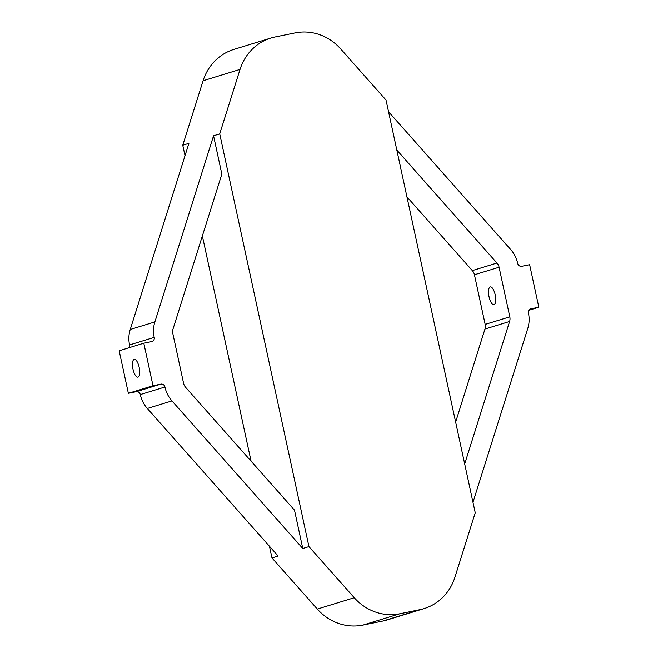 <?xml version="1.0" encoding="UTF-8"?>
<svg xmlns="http://www.w3.org/2000/svg" width="658" height="658" viewBox="0 0 658 658"><rect width="100%" height="100%" fill="white"/><g stroke="black" fill="none" stroke-linecap="round" stroke-linejoin="round"><path stroke-width="0.99" d="M396.832 150.082L496.971 263.036A8.71 8.143 72.9 0 1 499.077 267.214L509.802 316.835A8.71 8.143 -107.1 0 1 509.605 321.482L464.688 463.956M499.077 267.214L474.434 274.773L485.168 324.402A8.71 8.143 -107.1 0 1 484.962 329.041L455.64 422.082M388.541 111.745L510.682 249.522A29.026 27.134 -107.1 0 1 517.698 263.422A3.627 3.389 72.9 0 0 521.794 266.284L529.632 264.689L538.828 307.228L528.9 310.28M472.979 502.293L527.757 328.515A29.026 27.134 72.9 0 0 528.432 313.052A3.627 3.389 -107.1 0 1 530.99 308.824L538.828 307.228M219.714 133.895L308.939 546.601L302.779 548.492L171.96 400.919A29.026 27.134 -107.1 0 1 164.936 387.019A3.627 3.389 72.9 0 0 160.848 384.149L153.01 385.744L143.806 343.205L119.172 350.772L128.368 393.311L136.206 391.716A3.627 3.389 72.9 0 1 140.302 394.578A29.026 27.134 -107.1 0 0 147.318 408.478L278.145 556.059L271.984 557.943L317.312 609.069A51.456 48.1 72.9 0 0 362.895 625.1L382.857 621.037A51.456 48.1 72.9 0 0 387.085 619.959L424.04 608.617A51.456 48.1 72.9 0 0 454.917 577.247L475.24 512.763L386.016 100.057L340.688 48.931A51.456 48.1 72.9 0 0 295.105 32.9L275.143 36.963A51.456 48.1 72.9 0 0 270.915 38.041A51.456 48.1 72.9 0 0 240.038 69.411L219.714 133.895L213.554 135.787L154.877 321.926A29.026 27.134 72.9 0 0 154.211 337.389A3.627 3.389 -107.1 0 1 151.644 341.609L143.806 343.205M302.779 548.492L294.496 510.156L185.671 387.397A8.71 8.143 72.9 0 1 183.566 383.227L172.832 333.598A8.71 8.143 -107.1 0 1 173.038 328.959L221.845 174.123L213.554 135.787M474.434 274.773A8.71 8.143 72.9 0 0 472.329 270.603L406.94 196.841M270.915 38.041L233.96 49.383A51.456 48.1 72.9 0 0 203.083 80.753L182.76 145.237L188.912 143.345L130.243 329.485A29.026 27.134 72.9 0 0 129.568 344.948A3.627 3.389 -107.1 0 1 129.1 347.72M308.939 546.601L354.267 597.727A51.456 48.1 72.9 0 0 399.85 613.758L419.812 609.695A51.456 48.1 72.9 0 0 424.04 608.617M495.203 294.858A9.072 3.208 78.5 0 1 493.928 304.695A9.072 3.208 78.5 0 1 488.976 296.445A9.072 3.208 78.5 0 1 490.309 286.913A9.072 3.208 78.5 0 1 495.203 294.858M153.01 385.744L128.368 393.311M133.006 369.204A9.072 3.208 -101.5 0 0 137.9 377.149A9.072 3.208 -101.5 0 0 139.233 367.616A9.072 3.208 -101.5 0 0 134.281 359.367A9.072 3.208 -101.5 0 0 133.006 369.204M182.76 145.237L185.021 155.707M202.36 235.918L251.06 461.159M269.459 546.255L271.984 557.943M509.605 321.482L484.962 329.041M496.971 263.036L472.329 270.603M419.812 609.695L382.857 621.037M399.85 613.758L362.895 625.1M530.99 308.824L530.406 309.005M509.802 316.835L485.168 324.402M354.267 597.727L317.312 609.069M171.96 400.919L147.318 408.478M164.936 387.019L140.302 394.578M160.848 384.149L136.206 391.716M240.038 69.411L203.083 80.753M154.877 321.926L130.243 329.485M154.211 337.389L129.568 344.948"/></g></svg>
